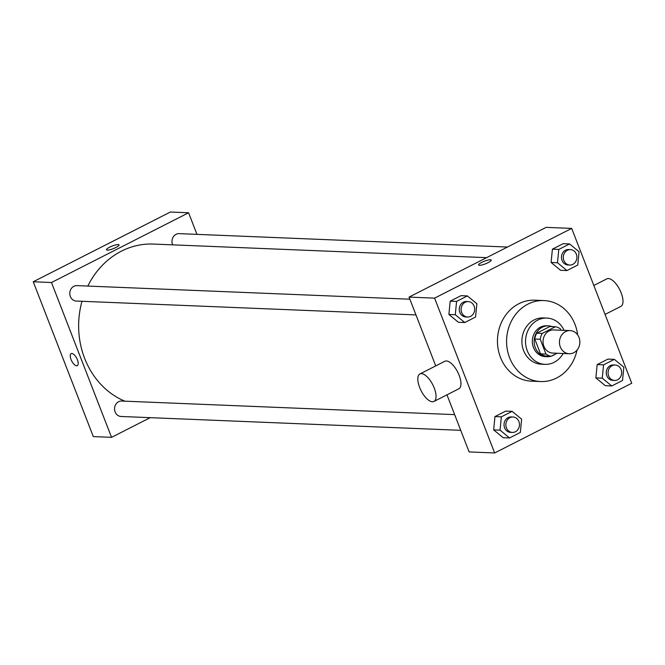 <?xml version="1.0" encoding="UTF-8"?>
<svg xmlns="http://www.w3.org/2000/svg" width="665" height="665" viewBox="0 0 665 665"><rect width="100%" height="100%" fill="white"/><g stroke="black" fill="none" stroke-linecap="round" stroke-linejoin="round"><path stroke-width="1" d="M560.312 346.931A11.579 10.199 -87.7 0 1 570.129 330.605A11.579 10.199 -87.7 0 1 579.855 342.591A11.579 10.199 -87.7 0 1 569.19 353.747A11.579 10.199 -87.7 0 1 560.312 346.931M569.19 353.747L552.765 353.073A11.579 10.199 -87.7 0 1 543.895 346.257A11.579 10.199 -87.7 0 1 553.712 329.931L570.129 330.605M534.768 339.025A14.946 13.167 -87.7 0 1 536.771 333.182L549.889 326.507L555.366 326.731L542.249 333.406A14.946 13.167 -87.7 0 0 540.238 339.25L534.768 339.025L540.512 353.838A14.946 13.167 -87.7 0 0 545.649 356.049L551.119 356.274L557.071 353.248M560.994 330.231L560.495 328.951A14.946 13.167 -87.7 0 0 555.366 326.731M540.238 339.25L545.99 354.063A14.946 13.167 -87.7 0 0 551.119 356.274M536.771 333.182L542.249 333.406M540.512 353.838L545.99 354.063M552.108 326.598A15.436 13.608 92.3 0 0 548.401 325.85A15.436 13.608 92.3 0 0 542.308 327.205A15.436 13.608 92.3 0 0 534.386 344.254A15.436 13.608 92.3 0 0 547.137 356.706A15.436 13.608 92.3 0 0 550.894 356.265M551.501 356.083A15.436 13.608 92.3 0 0 554.851 354.379M547.137 356.706L545.317 356.631A15.436 13.608 -87.7 0 1 533.48 347.546A15.436 13.608 -87.7 0 1 540.487 327.13A15.436 13.608 -87.7 0 1 546.572 325.775L548.401 325.85M564.07 330.355A23.159 20.407 92.3 0 0 546.888 318.07A23.159 20.407 92.3 0 0 537.752 320.089A23.159 20.407 92.3 0 0 525.874 345.659A23.159 20.407 92.3 0 0 545.001 364.345A23.159 20.407 92.3 0 0 563.13 353.497M546.888 318.07L543.239 317.92A23.159 20.407 92.3 0 0 534.103 319.948A23.159 20.407 92.3 0 0 522.225 345.517A23.159 20.407 92.3 0 0 541.352 364.196L545.001 364.345M577.652 334.877A40.532 35.711 92.3 0 0 543.945 300.563A40.532 35.711 92.3 0 0 527.96 304.113A40.532 35.711 92.3 0 0 507.179 348.859A40.532 35.711 92.3 0 0 540.645 381.552A40.532 35.711 92.3 0 0 577.029 350.098M540.645 381.552L531.518 381.178A40.532 35.711 -87.7 0 1 500.454 357.329A40.532 35.711 -87.7 0 1 518.841 303.739A40.532 35.711 -87.7 0 1 534.826 300.189L543.945 300.563M569.581 243.939L563.188 243.681L552.399 249.175L551.094 262.476L560.587 270.289L566.971 270.547L577.769 265.052L579.065 251.752L569.581 243.939L558.783 249.433L557.478 262.733L566.971 270.547M614.344 359.358L607.96 359.1L597.17 364.586L595.865 377.895L605.358 385.7L611.742 385.966L622.531 380.471L623.837 367.171L614.344 359.358L603.554 364.852L602.249 378.152L611.742 385.966M631.75 383.231L571.692 228.403L434.594 298.136L494.652 452.965L631.75 383.231M467.379 295.925L460.995 295.667L450.197 301.162L448.892 314.462L458.385 322.267L464.769 322.533L475.566 317.039L476.871 303.739L467.379 295.925L456.581 301.42L455.284 314.72L464.769 322.533M512.141 411.344L505.757 411.086L494.968 416.573L493.663 429.881L503.156 437.686L509.54 437.952L520.329 432.458L521.634 419.158L512.141 411.344L501.352 416.839L500.047 430.139L509.54 437.952M571.692 228.403L546.156 227.363L409.058 297.097L434.594 298.136M479.448 265.302A6.758 1.413 158.8 0 1 478.609 264.969A6.758 1.413 158.8 0 1 484.394 261.204A6.758 1.413 158.8 0 1 491.202 260.082A6.758 1.413 158.8 0 1 486.805 263.274A6.758 1.413 158.8 0 1 479.448 265.302M409.058 297.097L435.741 365.908M446.971 394.844L469.108 451.926L494.652 452.965M419.923 373.954L444.852 361.27A15.436 6.55 63 0 1 457.686 372.068A15.436 6.55 63 0 1 458.85 388.792L433.929 401.477A15.436 6.55 63 0 1 419.632 387.412A15.436 6.55 63 0 1 419.923 373.954A15.436 6.55 63 0 1 432.765 384.744A15.436 6.55 63 0 1 433.929 401.477M605.059 314.429L620.877 306.382A15.436 6.55 -117 0 0 621.177 292.916A15.436 6.55 -117 0 0 606.879 278.851L593.837 285.485M478.609 264.969A6.758 1.413 158.8 0 1 484.394 261.212A6.758 1.413 158.8 0 1 491.202 260.082M124.845 401.178A81.064 71.421 -87.7 0 1 84.638 358.344A81.064 71.421 -87.7 0 1 81.995 301.287M87.797 286.075A81.064 71.421 -87.7 0 1 153.374 244.063L486.597 257.654M454.644 414.628L121.67 401.045A7.722 6.8 92.3 0 0 114.555 408.485A7.722 6.8 92.3 0 0 121.038 416.473L460.737 430.33M172.692 244.853A7.722 6.8 -87.7 0 1 172.551 244.529A7.722 6.8 -87.7 0 1 179.101 233.639L507.47 247.039M415.966 314.911L76.267 301.054A7.722 6.8 -87.7 0 1 70.357 296.515A7.722 6.8 -87.7 0 1 76.899 285.626L409.873 299.208M196.973 234.371L188.594 212.775L51.496 282.517L111.545 437.346L150.232 417.662M51.496 282.517L33.25 281.769L170.348 212.035L188.594 212.775M107.289 250.123A6.758 1.413 158.8 0 1 106.45 249.791A6.758 1.413 158.8 0 1 112.235 246.025A6.758 1.413 158.8 0 1 119.043 244.903A6.758 1.413 158.8 0 1 114.646 248.087A6.758 1.413 158.8 0 1 107.289 250.123M33.25 281.769L93.308 436.597L111.545 437.346M77.29 365.65A6.758 2.868 63 0 1 71.03 359.499A6.758 2.868 63 0 1 71.163 353.605A6.758 2.868 63 0 1 76.774 358.327A6.758 2.868 63 0 1 77.281 365.65A6.758 2.868 63 0 1 71.03 359.499A6.758 2.868 63 0 1 71.163 353.605M106.45 249.791A6.758 1.413 158.8 0 1 112.235 246.033A6.758 1.413 158.8 0 1 119.043 244.903M512.349 432.433L510.529 432.358A7.722 6.8 -87.7 0 1 504.61 427.819A7.722 6.8 -87.7 0 1 511.152 416.93L512.981 417.005A7.722 6.8 -87.7 0 1 519.465 425.002A7.722 6.8 -87.7 0 1 512.349 432.433A7.722 6.8 -87.7 0 1 506.431 427.894A7.722 6.8 -87.7 0 1 512.981 417.005M505.757 411.086L494.968 416.573L501.352 416.839M494.968 416.573L493.663 429.881L500.047 430.139M493.663 429.881L503.156 437.686M614.551 380.447L612.731 380.372A7.722 6.8 -87.7 0 1 606.812 375.833A7.722 6.8 -87.7 0 1 613.354 364.952L615.183 365.019A7.722 6.8 -87.7 0 1 621.667 373.015A7.722 6.8 -87.7 0 1 614.551 380.447A7.722 6.8 -87.7 0 1 608.633 375.908A7.722 6.8 -87.7 0 1 615.183 365.019M607.96 359.1L597.17 364.586L603.554 364.852M597.17 364.586L595.865 377.895L602.249 378.152M595.865 377.895L605.358 385.7M467.586 317.014L465.758 316.947A7.722 6.8 -87.7 0 1 459.839 312.4A7.722 6.8 -87.7 0 1 466.389 301.519L468.21 301.594A7.722 6.8 -87.7 0 1 474.694 309.582A7.722 6.8 -87.7 0 1 467.586 317.014A7.722 6.8 -87.7 0 1 461.668 312.475A7.722 6.8 -87.7 0 1 468.21 301.594M460.995 295.667L450.197 301.162L456.581 301.42M450.197 301.162L448.892 314.462L455.284 314.72M448.892 314.462L458.385 322.267M569.789 265.036L567.96 264.961A7.722 6.8 -87.7 0 1 562.041 260.414A7.722 6.8 -87.7 0 1 568.592 249.533L570.412 249.608A7.722 6.8 -87.7 0 1 576.896 257.596A7.722 6.8 -87.7 0 1 569.789 265.036A7.722 6.8 -87.7 0 1 563.87 260.489A7.722 6.8 -87.7 0 1 570.412 249.608M563.188 243.681L552.399 249.175L558.783 249.433M552.399 249.175L551.094 262.476L557.478 262.733M551.094 262.476L560.587 270.289"/></g></svg>
